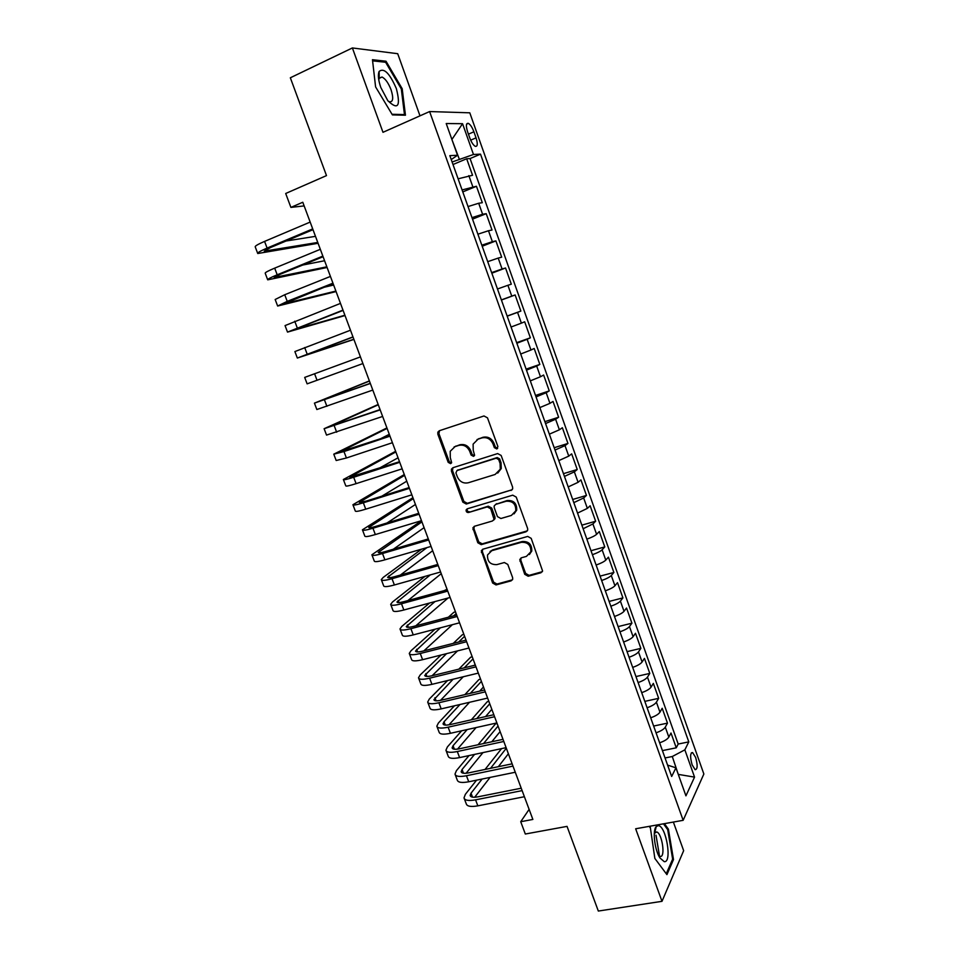 <?xml version="1.0" encoding="UTF-8"?>
<svg xmlns="http://www.w3.org/2000/svg" width="959" height="959" viewBox="0 0 959 959"><rect width="100%" height="100%" fill="white"/><g stroke="black" fill="none" stroke-linecap="round" stroke-linejoin="round"><path stroke-width="1.44" d="M496.81 448.956L497.889 446.51L487.484 417.836L483.983 415.966L439.306 430.747L437.843 432.161L437.843 434.211L448.201 462.346L450.598 463.653L451.641 462.622L450.286 457.623L450.215 451.317L455.022 446.606L458.714 445.408C463.7 444.377 467.381 446.367 469.754 451.389L471.097 455.057L473.518 456.364L474.597 455.273L473.231 450.274L473.111 444.125L478.085 439.15L481.838 437.927C486.896 436.872 490.624 438.874 493.01 443.945L494.353 447.637L496.81 448.956M695.635 757.442L692.602 752.575C690.144 752.947 689.977 757.035 692.134 764.85L695.155 769.705C697.625 769.298 697.78 765.21 695.635 757.442M378.373 75.725L379.213 76.732M524.717 574.297L528.169 576.227L540.9 572.775L542.59 571.001L531.202 538.359L527.714 536.429L482.88 549.195L481.31 550.766L492.626 583.024L496.031 584.942L511.075 580.866L512.705 579.2L512.609 577.594L507.802 564.443L504.362 562.525L496.882 564.611C490.337 564.827 487.22 561.602 487.532 554.961L491.775 550.694L521.3 542.326C527.798 542.003 530.986 545.144 530.878 551.749L526.419 556.4L521.456 557.778L519.802 559.481L524.717 574.297L525.628 573.434L529.08 575.364L542.326 571.696M419.994 115.835L397.709 53.704L352.385 47.95L290.337 77.787L326.492 175.605L285.698 193.49L290.901 207.396L302.78 202.253L532.868 819.442L520.725 821.719L525.316 834.018L567.033 826.382L598.32 911.05L661.998 901.328L683.647 850.693L673.374 822.055M352.385 47.95L382.989 132.306L429.608 111.556L683.156 820.317L635.661 828.768L661.998 901.328M511.039 490.505L512.681 488.802L512.597 487.064L501.137 455.453L497.637 453.571L452.912 467.716L451.401 469.191L451.437 471.133L462.849 502.156L466.266 504.026L512.214 489.713M516.23 497.074L527.606 528.433L527.702 530.063L526.035 531.801L481.202 544.652L477.798 542.746L472.895 527.822L474.441 526.275L492.447 520.989L494.041 519.37L490.744 508.797L487.292 506.903L468.567 512.502C466.817 512.574 466.002 511.71 466.134 509.912L467.213 508.833L512.729 495.168L516.23 497.074M662.429 750.609L676.263 747.816L671 733.024L668.831 737.099L665.294 727.15C663.916 729.248 660.847 731.13 656.064 732.82M653.642 726.047L667.488 723.134L662.189 708.269L659.96 712.189L656.4 702.192C654.997 704.206 651.904 706.064 647.109 707.754M644.832 701.365L658.665 698.332L653.343 683.395L651.041 687.159L647.469 677.114C646.03 679.044 642.914 680.866 638.107 682.556M635.973 676.563L649.794 673.41L644.448 658.401L642.086 661.998L638.49 651.904C637.016 653.762 633.875 655.536 629.068 657.251M627.066 651.64L640.876 648.368L635.505 633.276L633.084 636.716L629.464 626.563C627.965 628.349 624.8 630.087 619.97 631.801M618.111 626.599L631.921 623.194L626.527 608.03L624.021 611.303L620.389 601.101C618.855 602.803 615.666 604.506 610.835 606.232M609.121 601.425L622.918 597.901L617.5 582.664L614.935 585.769L611.279 575.52C609.708 577.126 606.496 578.804 601.653 580.531M600.082 576.119L613.88 572.475L608.426 557.155L605.788 560.104L602.12 549.795C600.514 551.329 597.277 552.959 592.422 554.698M590.996 550.706L604.781 546.918L599.303 531.538L596.606 534.307L592.914 523.95L583.144 528.733M581.861 525.148L595.647 521.24L590.145 505.777L587.364 508.378L583.659 497.973L573.818 502.636M572.691 499.471L586.464 495.431L580.926 479.884L578.085 482.317L574.357 471.852L564.455 476.407M563.472 473.662L577.234 469.502L571.672 453.871L568.759 456.124L565.007 445.611L555.033 450.047M554.194 447.721L567.956 443.43L562.37 427.726L559.373 429.8L555.609 419.239L545.563 423.554M544.88 421.66L558.629 417.225L553.019 401.437L549.951 403.343L546.174 392.722L536.045 396.918M535.518 395.456L549.267 390.888L543.621 375.029L540.48 376.743L536.68 366.074L526.479 370.15M526.119 369.119L539.845 364.42L534.175 348.477L530.962 350.011L527.138 339.282L516.865 343.238M516.661 342.651L530.375 337.82L524.669 321.792L521.384 323.147L517.548 312.358L507.203 316.182M507.155 316.05L520.857 311.076L515.127 294.964L501.425 300.023M501.377 299.891L511.77 296.127L507.898 285.291L511.303 284.2L505.537 268.005L491.835 273.195M491.631 272.62L502.096 268.988L498.212 258.079L501.689 257.18L495.887 240.901L482.209 246.235M481.838 245.192L492.375 241.692L488.479 230.735L492.027 230.028L486.201 213.665L472.523 219.143M471.984 217.633L482.605 214.265L478.685 203.248L482.305 202.721L476.455 186.274L462.082 189.93M462.789 191.908L476.455 186.274M531.61 551.521L530.902 551.725M467.608 131.827L469.79 137.964C471.468 142.388 473.302 145.181 475.28 146.331C477.63 146.691 477.894 143.862 476.06 137.856L473.902 131.791C472.224 127.355 470.378 124.538 468.376 123.363C466.026 122.98 465.774 125.797 467.608 131.827M429.608 111.556L469.79 112.814L703.858 774.009L683.156 820.317M676.263 747.816L678.193 744.04L688.79 741.882L480.519 154.147L473.482 154.483L452.109 162.011M688.79 741.882L684.858 749.83L694.544 777.114L685.937 795.85L675.939 767.835L671.66 776.478L449.831 155.646L457.527 155.262L446.211 123.531L462.55 123.699L473.482 154.483M678.193 744.04L470.066 158.559L466.661 158.75L472.547 175.281L458.114 178.806M482.605 214.265L486.201 213.665M492.375 241.692L495.887 240.901M502.096 268.988L505.537 268.005M511.77 296.127L515.127 294.964M520.857 311.076L517.548 312.358M530.375 337.82L527.138 339.282M539.845 364.42L536.68 366.074M549.267 390.888L546.174 392.722M558.629 417.225L555.609 419.239M567.956 443.43L565.007 445.611M577.234 469.502L574.357 471.852M586.464 495.431L583.659 497.973M595.647 521.24L592.914 523.95M604.781 546.918L602.12 549.795M613.88 572.475L611.279 575.52M622.918 597.901L620.389 601.101M631.921 623.194L629.464 626.563M640.876 648.368L638.49 651.904M649.794 673.41L647.469 677.114M658.665 698.332L656.4 702.192M667.488 723.134L665.294 727.15M678.157 774.021L672.283 756.519L665.055 757.958M459.241 158.99L451.845 139.343M451.893 139.487L462.55 123.699M451.233 159.554L457.527 155.262M529.116 809.396L520.725 821.719M290.901 207.396L304.135 205.909M678.289 774.393L694.544 777.114M667.608 765.114L675.939 767.835M453.008 164.528L466.661 158.75M470.066 158.559L480.519 154.147M478.685 203.248L468.028 206.569M488.479 230.735L477.906 234.188M498.212 258.079L487.723 261.663M507.898 285.291L497.481 288.995M511.075 327.019L521.384 323.147M520.713 354.015L530.962 350.011M530.315 380.867L540.48 376.743M539.857 407.587L549.951 403.343M549.351 434.163L559.373 429.8M558.809 460.608L568.759 456.124M568.207 486.92L578.085 482.317M577.558 513.089L587.364 508.378M586.86 539.138C591.727 537.4 594.976 535.781 596.606 534.307M596.114 565.043C600.969 563.317 604.194 561.662 605.788 560.104M605.333 590.828C610.176 589.102 613.376 587.411 614.935 585.769M614.491 616.469C619.322 614.755 622.499 613.029 624.021 611.303M623.614 641.991C628.433 640.288 631.585 638.526 633.084 636.716M632.688 667.392C637.495 665.69 640.624 663.892 642.086 661.998M641.715 692.65C646.51 690.959 649.627 689.125 651.041 687.159M650.693 717.788C655.488 716.109 658.569 714.239 659.96 712.189M659.636 742.805C664.407 741.127 667.476 739.221 668.831 737.099M672.283 756.519L684.858 749.83M375.592 86.897L392.411 114.9L405.453 115.212L402.193 88.719L386.009 61.22L372.464 59.698L375.592 86.897M650.142 826.19L654.853 858.437L666.925 874.632L673.506 859.552L668.399 829.163L664.431 823.649M659.54 856.219L656.016 835.217M384.127 62.107L386.009 61.22M401.33 89.115L402.193 88.719M672.379 859.732L673.506 859.552M667.44 829.331L668.399 829.163M497.649 448.368L495.335 447.014L494.005 443.322C491.619 438.263 487.903 436.261 482.845 437.316L481.838 437.927M477.007 439.582L482.845 437.316M454.063 446.99L459.757 444.796C464.731 443.753 468.412 445.743 470.773 450.754L472.116 454.422L474.345 455.777M439.522 430.675L438.922 433.612L449.268 461.699L451.413 463.065M452.948 467.704L452.48 470.461L463.88 501.425L467.285 503.307L511.986 489.785M498.668 459.529L496.223 458.198L456.963 470.569L455.921 472.955L457.335 476.779C459.685 481.742 463.329 483.744 468.292 482.773L495.144 474.465L500.298 469.191L500.083 463.413L498.668 459.529L499.639 458.87L497.206 457.551L496.223 458.198M457.287 470.354L497.206 457.551M497.733 473.087L501.269 468.519L501.054 462.753L500.083 463.413M499.639 458.87L501.054 462.753M474.249 526.335L473.962 528.829L478.793 541.955L482.197 543.849L527.342 530.866M493.669 520.138L495.012 518.603L494.94 516.865L491.727 508.054L488.287 506.172L468.567 512.502M467.321 508.809L467.165 509.169C467.021 510.967 467.836 511.83 469.586 511.758M511.375 515.439L515.762 510.883C516.014 504.098 512.837 500.886 506.208 501.245L495.755 504.374L494.149 506.004L494.233 507.767L497.457 516.601L500.91 518.507L511.375 515.439M514.024 513.88L516.697 510.14C516.949 503.367 513.772 500.154 507.167 500.526L506.208 501.245M495.539 504.446L507.167 500.526M521.013 557.946L520.821 560.26L525.628 573.434M529.428 554.53L531.777 550.922C531.897 544.328 528.709 541.2 522.211 541.523L521.3 542.326M490.013 551.509L492.746 549.879L522.211 541.523M482.605 549.291L482.365 551.677L493.585 582.149L496.978 584.067L512.454 579.811M257.659 253.284L255.238 246.907C254.77 246.127 257.887 244.293 264.576 241.404L310.165 222.08M318.076 243.298L257.743 253.512C257.288 252.768 260.404 250.97 267.105 248.093L312.706 228.901M312.994 229.68L270.546 247.53L264.264 251.15L317.765 242.447M286.094 240.997L315.487 236.346M396.355 88.576C389.666 73.232 383.924 67.526 379.129 71.434C377.738 74.85 378.314 80.208 380.831 87.521L387.772 100.623C397.985 110.405 400.85 106.389 396.355 88.576M388.059 101.007L389.378 101.75C393.118 102.229 393.681 98.226 391.056 89.75C388.419 83.013 385.422 78.77 382.054 77.02L379.237 78.075L378.769 79.909M378.373 75.833L379.213 76.84M372.595 60.837L385.614 62.263L401.306 88.923L404.47 114.589L392.039 114.277M403.2 115.152L404.47 114.589M658.294 825.651L656.22 826.586C652.36 830.362 654.613 849.878 659.936 857.933L664.263 861.685C672.379 862.824 666.145 825.711 658.294 825.651M658.641 855.536L660.319 856.459C665.606 857.346 662.178 833.719 656.819 831.968L654.314 833.335M654.482 831.609L654.805 832.316M663.484 823.817L667.704 829.691L672.643 859.144L666.253 873.733M649.77 827.293L650.334 826.155M267.645 279.656L265.223 273.267C264.816 272.656 267.969 270.941 274.682 268.136L320.318 249.316M327.091 267.489L267.717 279.836C267.321 279.261 270.486 277.583 277.199 274.801L322.847 256.113M323.075 256.724L280.567 274.118L274.226 277.475L326.851 266.818M302.744 265.044L324.574 260.74M277.595 305.897L275.161 299.496L284.727 294.737L330.423 276.42M336.07 291.572L277.642 306.029L287.232 301.366L332.941 283.181M333.109 283.636L284.128 303.679L335.89 291.08M323.686 287.376L333.636 285.027M287.484 332.018L285.051 325.592L340.481 303.392M345.012 315.547L287.52 332.102L342.986 310.105M343.094 310.404L293.993 329.74L344.892 315.223M297.326 357.995L294.892 351.569L350.479 330.22M353.907 339.414L297.35 358.043L352.972 336.897M353.02 337.041L303.799 355.681L353.847 339.258M314.576 373.746L317.045 380.267L307.12 383.852L304.686 377.414L360.428 356.904M317.045 380.267L362.91 363.557M369.383 380.915L314.432 403.128L370.33 383.456M314.444 403.164L316.854 409.529L372.799 390.073M370.282 383.324L320.845 400.766L369.431 381.059M378.158 404.47L324.118 428.709L380.172 409.877M324.154 428.793L326.539 435.086L382.629 416.458M380.064 409.589L330.531 426.347L378.278 404.794M386.909 427.93L333.768 454.17L343.981 451.557L389.977 436.165M333.816 454.302L336.177 460.512L346.415 457.994L392.423 442.71M389.81 435.722L340.157 451.809L387.088 428.421M380.016 439.006L389.282 434.307M395.611 451.293L343.37 479.5C343.454 480.171 346.894 479.416 353.679 477.246L399.723 462.31M343.43 479.68L345.767 485.817C345.851 486.525 349.304 485.793 356.101 483.648L402.157 468.831M399.507 461.723L349.735 477.15L395.851 451.941M378.829 468.436L398.045 457.803M404.278 474.537L352.924 504.722C353.056 505.525 356.532 504.89 363.341 502.804L409.421 488.335M353.008 504.937L355.298 511.003C355.453 511.854 358.942 511.243 365.751 509.169L411.843 494.82M409.145 487.592L366.242 501.077L359.277 502.36L404.59 475.352M381.85 496.175L406.76 481.19M412.909 497.685L362.43 529.8C362.622 530.771 366.134 530.243 372.943 528.229L419.071 514.216M362.526 530.063L364.792 536.057C365.007 537.064 368.52 536.561 375.341 534.559L421.481 520.677M418.747 513.329L375.796 526.383C371.241 527.738 368.903 528.085 368.759 527.45L413.269 498.656M386.98 522.991L415.439 504.47M421.492 520.725L371.888 554.77C372.14 555.884 375.676 555.465 382.509 553.523L428.673 539.977M371.996 555.069L374.25 560.991C374.513 562.142 378.062 561.758 384.883 559.828L431.071 546.402M428.289 538.946L385.302 551.581C380.747 552.875 378.385 553.151 378.206 552.42L421.924 521.864M393.31 549.231L424.082 527.642M421.624 549.147L383.216 577.414L381.298 579.62C381.61 580.878 385.182 580.579 392.015 578.709L438.227 565.606M381.43 579.955L383.648 585.805C383.972 587.1 387.556 586.824 394.389 584.978L440.613 571.996M437.795 564.431L394.772 576.647C390.205 577.893 387.82 578.097 387.604 577.258L426.971 547.589M400.371 575.052L432.677 550.718M424.981 576.383L392.519 601.976L390.673 604.338C391.032 605.752 394.64 605.549 401.485 603.762L447.733 591.116M390.816 604.721L392.998 610.499C393.382 611.95 397.002 611.782 403.847 610.008L450.107 597.469M447.242 589.797L404.183 601.593C399.615 602.791 397.206 602.923 396.954 601.988L430.375 574.873M407.923 600.562L441.236 573.686M429.56 603.031L401.773 626.431L399.987 628.948C400.406 630.495 404.051 630.411 410.908 628.684L457.203 616.481M400.155 629.368L402.312 635.074C402.744 636.668 406.4 636.608 413.245 634.906L459.553 622.811M456.652 615.019L413.557 626.407C408.978 627.57 406.544 627.63 406.256 626.587L434.99 601.569M415.786 625.819L448.045 598.02M447.038 589.222L444.329 590.588M434.99 629.224L410.991 650.765L409.265 653.427C409.745 655.129 413.413 655.153 420.27 653.499L466.613 641.727M409.445 653.894L411.579 659.528C412.07 661.266 415.75 661.314 422.607 659.684L468.951 648.02M466.014 640.132L422.871 651.113C418.292 652.216 415.846 652.204 415.511 651.077L440.445 627.797M423.878 650.861L452.396 624.681M453.727 615.798L456.136 613.628M455.477 611.854L453.871 612.274L448.368 617.212M441.044 655.045L420.162 674.98L418.496 677.797C419.035 679.631 422.727 679.763 429.608 678.181L475.976 666.853M418.699 678.301L420.797 683.875C421.349 685.745 425.053 685.901 431.934 684.342L478.313 673.11M475.328 665.114L432.161 675.699C427.57 676.754 425.089 676.67 424.729 675.448L446.534 653.666M432.125 675.699L457.551 650.897M458.666 642.003L464.588 636.308M463.868 634.379L462.262 634.798L453.271 643.369M447.577 680.554L429.284 699.075L427.69 702.048C428.277 704.026 432.006 704.266 438.886 702.755L485.29 691.847M427.894 702.599L429.98 708.09C430.579 710.104 434.319 710.367 441.2 708.881L487.616 698.08M484.595 689.977L441.392 700.154C436.801 701.173 434.295 701.017 433.9 699.698L453.092 679.224M440.505 700.358L463.305 676.742M474.285 665.366L475.113 664.527M464.252 667.836L473.003 658.893M472.236 656.819L470.629 657.215L458.834 669.154M454.47 705.788L438.359 723.062L436.836 726.179C437.472 728.301 441.236 728.636 448.117 727.198L494.568 716.733M437.052 726.766L439.114 732.196C439.761 734.354 443.537 734.714 450.418 733.299L496.882 722.93M493.825 714.719L450.574 724.501C445.983 725.472 443.466 725.244 443.034 723.829L444.029 721.767L459.996 704.505M448.98 724.824L469.514 702.288M479.692 691.127L483.48 686.98M470.33 693.345L481.394 681.381M480.555 679.152L478.949 679.535L464.875 694.628M461.627 730.794L447.397 746.929L445.935 750.202C446.63 752.455 450.418 752.899 457.311 751.532L503.799 741.475M446.175 750.825L448.201 756.183C448.908 758.473 452.708 758.953 459.601 757.598L506.1 747.648M502.995 739.341L459.721 748.727C455.117 749.65 452.576 749.351 452.109 747.852L453.068 745.694L467.177 729.559M457.515 749.111L476.096 727.569M485.566 716.589L491.811 709.336M476.779 718.567L489.737 703.762M488.85 701.377L487.244 701.748L471.313 719.813M469.011 755.584L456.4 770.688L454.998 774.105C455.729 776.502 459.553 777.042 466.458 775.747L512.981 766.109M455.249 774.776L457.251 780.063C458.006 782.484 461.83 783.059 468.747 781.777L515.271 772.247M512.13 763.832L468.819 772.834C464.216 773.709 461.663 773.35 461.159 771.755L462.07 769.502L474.573 754.397M466.098 773.254L482.964 752.599M491.811 741.763L500.118 731.597M483.54 743.561L498.045 726.047M497.098 723.518L495.491 723.877L478.062 744.747M476.563 780.182L465.355 794.328L464.012 797.9C464.803 800.429 468.651 801.077 475.568 799.842L522.116 790.624M464.276 798.607L466.254 803.822C467.057 806.387 470.917 807.058 477.834 805.848L524.393 796.725M521.216 788.214L477.882 796.833C473.267 797.66 470.689 797.229 470.15 795.538L471.025 793.189L482.137 779.032M474.693 797.241L490.061 777.413M498.356 766.697L508.378 753.762M490.54 768.327L506.316 748.236M501.557 748.619L485.038 769.466M472.787 186.681L468.843 175.617M468.436 134.152L473.902 131.791M470.677 140.158L476.06 137.856M494.005 443.322L493.01 443.945M479.104 438.539L478.085 439.15M472.116 454.422L471.097 455.057M470.773 450.754L469.754 451.389M459.757 444.796L458.714 445.408M456.076 445.983L455.022 446.606M449.268 461.699L448.201 462.346M438.922 433.612L437.843 434.211M495.335 447.014L494.353 447.637M467.285 503.307L466.266 504.026M463.88 501.425L462.849 502.156M452.48 470.461L451.437 471.133M458.006 469.898L456.963 470.569M526.947 531.01L526.035 531.801M482.197 543.849L481.202 544.652M478.793 541.955L477.798 542.746M473.962 528.829L472.955 529.596M494.94 516.865L493.969 517.632M491.727 508.054L490.744 508.797M488.287 506.172L487.292 506.903M496.726 503.643L495.755 504.374M520.821 560.26L519.898 561.099M492.746 549.879L491.775 550.694M512.01 579.991L511.075 580.866M496.978 584.067L496.031 584.942M493.585 582.149L492.626 583.024M482.365 551.677L481.382 552.492M541.787 571.912L540.9 572.775M529.08 575.364L528.169 576.227M264.576 241.404L267.105 248.093M265.643 249.855L266.123 251.126M274.682 268.136L277.199 274.801M275.653 276.336L276.024 277.331M284.727 294.737L287.232 301.366M285.602 302.672L285.89 303.416M294.737 321.205L297.23 327.798M304.686 347.542L307.156 354.099M324.43 399.807L326.887 406.304M334.235 425.748L336.669 432.221M343.981 451.557L346.415 457.994M341.632 450.898L341.907 451.629M353.679 477.246L356.101 483.648M351.174 476.132L351.533 477.091M363.341 502.804L365.751 509.169M360.656 501.233L361.123 502.444M372.943 528.229L375.341 534.559M370.102 526.215L370.654 527.666M382.509 553.523L384.883 559.828M379.5 551.065L380.148 552.768M392.015 578.709L394.389 584.978M388.851 575.808L389.582 577.738M401.485 603.762L403.847 610.008M398.165 600.43L398.98 602.6M410.908 628.684L413.245 634.906M407.419 624.932L408.33 627.33M420.27 653.499L422.607 659.684M416.638 649.315L417.633 651.94M429.608 678.181L431.934 684.342M425.808 673.578L426.887 676.431M438.886 702.755L441.2 708.881M434.942 697.732L436.105 700.813M448.117 727.198L450.418 733.299M444.029 721.767L445.276 725.064M457.311 751.532L459.601 757.598M453.068 745.694L454.398 749.207M466.458 775.747L468.747 781.777M462.07 769.502L463.485 773.242M475.568 799.842L477.834 805.848M471.025 793.189L472.523 797.145M691.379 752.827L692.602 752.575M466.613 124.131L468.376 123.363M438.922 431.574L437.843 432.161M452.456 468.531L451.401 469.191M501.269 468.519L500.298 469.191M473.902 527.054L472.895 527.822M495.012 518.603L494.041 519.37M467.165 509.169L466.134 509.912M516.697 510.14L515.762 510.883M520.725 558.641L519.802 559.481M531.777 550.922L530.878 551.749M482.293 549.951L481.31 550.766M379.237 78.075L379.129 71.434M378.577 78.638L382.054 77.02M654.841 832.472L656.22 826.586M654.997 832.292L656.819 831.968"/></g></svg>
